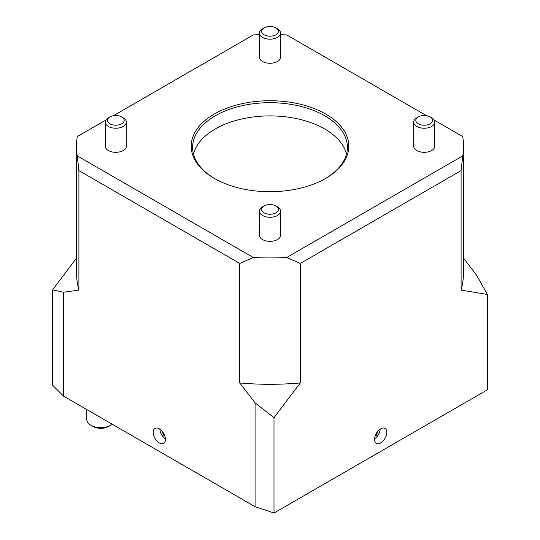 <?xml version="1.0" encoding="UTF-8"?>
<svg xmlns="http://www.w3.org/2000/svg" width="540" height="540" viewBox="0 0 540 540"><rect width="100%" height="100%" fill="white"/><g stroke="black" fill="none" stroke-linecap="round" stroke-linejoin="round"><path stroke-width="0.81" d="M418.284 116.944L416.759 117.821A10.55 6.095 0 0 0 413.667 122.135A10.55 6.095 0 0 0 416.759 126.441A10.55 6.095 0 0 0 428.261 127.764A10.55 6.095 0 0 0 434.774 122.135A10.55 6.095 0 0 0 431.683 117.821L430.157 116.944A8.397 4.846 180 0 1 430.157 123.795A8.397 4.846 180 0 1 418.284 123.795A8.397 4.846 180 0 1 418.284 116.944A8.397 4.846 180 0 1 430.157 116.944L431.683 117.821M434.774 122.135L434.774 146.219A10.55 6.095 180 0 1 428.261 151.848A10.55 6.095 180 0 1 416.759 150.532A10.55 6.095 180 0 1 413.667 146.219L413.667 122.135M380.147 429.172A8.397 4.846 -60 0 1 374.598 438.784M377.96 431.15L376.38 435.22L375.219 435.888M375.651 434.801L376.38 435.22M262.535 28.782L264.067 27.905L262.535 28.782A10.55 6.095 0 0 0 259.45 33.095A10.55 6.095 0 0 0 265.964 38.725A10.55 6.095 0 0 0 277.466 37.402A10.55 6.095 0 0 0 280.55 33.095A10.55 6.095 0 0 0 277.466 28.782L275.933 27.905A8.397 4.846 180 0 1 275.933 34.756A8.397 4.846 180 0 1 264.067 34.756A8.397 4.846 180 0 1 264.067 27.905A8.397 4.846 180 0 1 275.933 27.905M280.55 33.095L280.55 57.179A10.55 6.095 180 0 1 277.466 61.492A10.55 6.095 180 0 1 262.535 61.492A10.55 6.095 180 0 1 259.45 57.179L259.45 33.095M109.843 116.944L108.317 117.821A10.55 6.095 0 0 0 105.226 122.135A10.55 6.095 0 0 0 108.317 126.441A10.55 6.095 0 0 0 119.813 127.764A10.55 6.095 0 0 0 126.333 122.135A10.55 6.095 0 0 0 123.242 117.821L121.716 116.944A8.397 4.846 180 0 1 121.716 123.795A8.397 4.846 180 0 1 109.843 123.795A8.397 4.846 180 0 1 109.843 116.944A8.397 4.846 180 0 1 121.716 116.944M126.333 122.135L126.333 146.219A10.55 6.095 180 0 1 119.813 151.848A10.55 6.095 180 0 1 108.317 150.532A10.55 6.095 180 0 1 105.226 146.219L105.226 122.135M112.266 424.244A14.074 8.127 180 0 1 110.801 425.237A14.074 8.127 180 0 1 90.902 425.237A14.074 8.127 180 0 1 86.778 419.492L86.778 409.529M110.801 425.237L108.668 426.472L110.801 425.237M90.902 425.237L93.042 426.472A11.05 6.379 0 0 0 108.668 426.472M165.402 438.784A8.397 4.846 60 0 1 159.853 429.172M164.781 435.888L163.62 435.22L162.041 431.15M164.349 434.801L163.62 435.22M264.067 205.983L262.535 206.867A10.55 6.095 0 0 0 259.45 211.174A10.55 6.095 0 0 0 265.964 216.803A10.55 6.095 0 0 0 277.466 215.48A10.55 6.095 0 0 0 280.55 211.174A10.55 6.095 0 0 0 277.466 206.867L275.933 205.983A8.397 4.846 180 0 1 275.933 212.841A8.397 4.846 180 0 1 264.067 212.841A8.397 4.846 180 0 1 264.067 205.983A8.397 4.846 180 0 1 275.933 205.983M280.55 211.174L280.55 235.258A10.55 6.095 180 0 1 274.037 240.887A10.55 6.095 180 0 1 262.535 239.571A10.55 6.095 180 0 1 259.45 235.258L259.45 211.174M105.847 120.076L77.24 136.586A193.482 111.706 0 0 0 76.518 146.219A193.482 111.706 0 0 0 77.24 155.858L78.908 170.606L78.908 290.088L63.538 292.255L52.616 289.845L52.616 385.182L63.538 396.11L255.076 506.689L273.996 513L487.384 389.806L487.384 294.462L461.093 290.088L461.093 170.606L462.76 155.858L286.686 257.512L300.294 263.439L461.093 170.606M214.785 178.679A77.389 44.685 180 0 1 192.611 147.373A77.389 44.685 180 0 1 215.278 115.776A77.389 44.685 180 0 1 299.619 106.09A77.389 44.685 180 0 1 347.389 147.373A77.389 44.685 180 0 1 325.215 178.679M214.279 114.055A78.799 45.495 0 0 0 214.279 178.389A78.799 45.495 0 0 0 325.721 178.389A78.799 45.495 0 0 0 325.721 114.055A78.799 45.495 0 0 0 214.279 114.055M462.76 155.858A193.482 111.706 0 0 0 463.482 146.219A193.482 111.706 0 0 0 462.76 136.586L434.153 120.076M280.55 34.682A193.482 111.706 0 0 1 286.686 34.931L426.627 115.729M259.45 34.682A193.482 111.706 0 0 0 253.314 34.931L113.373 115.729M78.908 170.606L239.706 263.439L253.314 257.512L77.24 155.858M253.314 257.512A193.482 111.706 0 0 0 286.686 257.512M193.462 153.974A77.389 44.685 180 0 1 215.278 128.986A77.389 44.685 180 0 1 294.233 118.145A77.389 44.685 180 0 1 346.538 153.974M463.482 146.219L463.482 272.599A193.482 111.706 180 0 1 461.093 290.088M78.908 290.088A193.482 111.706 180 0 1 76.518 272.599L76.518 146.219M159.307 442.955A8.654 4.995 60 0 1 153.657 435.335A8.654 4.995 60 0 1 154.98 428.402A8.654 4.995 60 0 1 159.307 428.827A8.654 4.995 60 0 1 164.957 436.448A8.654 4.995 60 0 1 163.633 443.381A8.654 4.995 60 0 1 159.307 442.955M380.693 442.955A8.654 4.995 -60 0 1 376.367 443.381A8.654 4.995 -60 0 1 375.044 436.448A8.654 4.995 -60 0 1 380.693 428.827A8.654 4.995 -60 0 1 385.02 428.402A8.654 4.995 -60 0 1 386.343 435.335A8.654 4.995 -60 0 1 380.693 442.955M463.482 258.127L476.462 275.022L487.384 294.462M52.616 289.845L76.518 258.127M300.294 263.439L300.294 382.928L273.996 417.656L255.076 402.84L239.706 382.928L239.706 263.439M300.294 382.928A193.482 111.706 180 0 1 239.706 382.928M273.996 513L273.996 417.656M255.076 506.689L255.076 402.84M63.538 396.11L63.538 292.255"/></g></svg>

